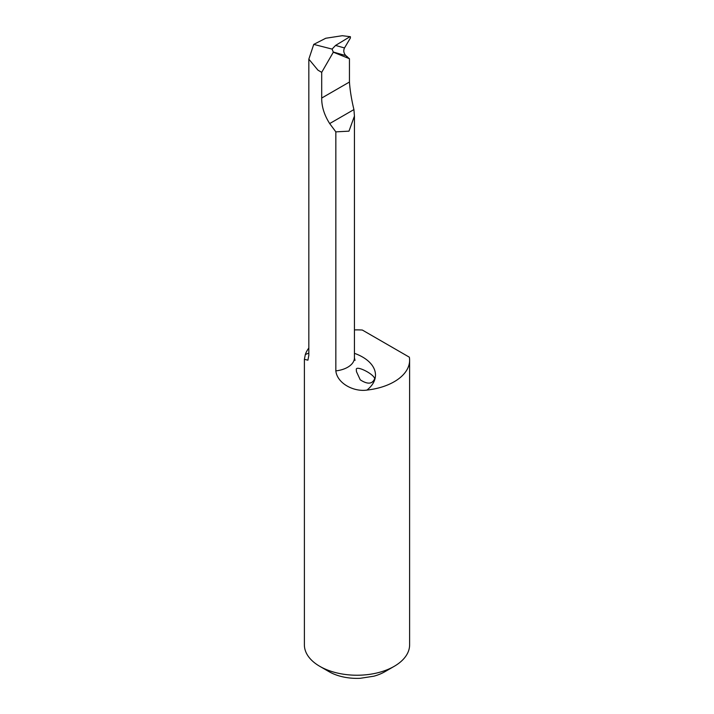 <?xml version="1.0" encoding="UTF-8"?>
<svg xmlns="http://www.w3.org/2000/svg" width="714" height="714" viewBox="0 0 714 714"><rect width="100%" height="100%" fill="white"/><g stroke="black" fill="none" stroke-linecap="round" stroke-linejoin="round"><path stroke-width="1.07" d="M319.792 666.332L329.1 671.704A39.457 22.786 0 0 0 360.258 678.3L373.841 676.203A39.457 22.786 0 0 0 384.9 671.704L394.208 666.332A52.613 30.381 180 0 1 319.792 666.332A52.613 30.381 180 0 1 304.387 644.858L304.387 359.32L307.921 360.168L308.832 355.295L308.832 59.155L313.741 44.393L325.754 38.253L342.327 35.709L350.404 36.709L350.369 38.056L344.514 47.936A1639.032 690.027 -43.8 0 1 335.58 45.419L332.081 49.087L333.331 52.193L349.449 58.726L346.308 56.174M349.449 58.726L349.449 82.03C350.021 90.366 351.511 99.549 353.921 109.581L354.439 116.079L348.985 131.153L335.839 131.867L335.839 370.887C337.178 383.48 353.903 392.048 366.934 390.085A52.613 30.381 0 0 0 409.613 360.258L409.613 644.858A52.613 30.381 180 0 1 394.208 666.332M308.832 348.039A52.613 30.381 0 0 0 305.333 354.519L304.387 359.32M356.491 371.708L356.304 369.718C355.429 364.809 373.449 373.654 374.707 378.598C372.449 384.186 367.63 384.596 360.258 379.83L356.491 371.708M313.741 44.393L332.081 49.087M335.58 45.419L349.441 37.012M409.613 360.258A52.613 30.381 0 0 0 409.345 357.187L362.319 330.038A52.613 30.381 0 0 0 354.439 329.913M308.832 59.155L317.98 70.186L321.702 72.337L321.702 98.05C321.621 106.556 324.281 115.07 329.681 123.576L335.839 131.867M321.702 72.337L333.331 52.193M333.126 51.961A1644.226 692.214 136.2 0 0 345.772 55.549L345.647 55.424C343.648 52.988 343.273 50.489 344.514 47.936M345.772 55.549L347.566 56.986M350.404 36.709L342.327 35.709M354.439 116.079L354.439 357.839A23.018 13.289 180 0 1 335.839 370.887M366.934 390.085A44.063 25.445 0 0 0 354.439 353.332M308.832 353.18A44.063 25.445 0 0 0 305.333 354.519M329.681 123.576L353.921 109.581M321.702 98.05L349.449 82.03M354.439 357.839L355.036 360.374"/></g></svg>
